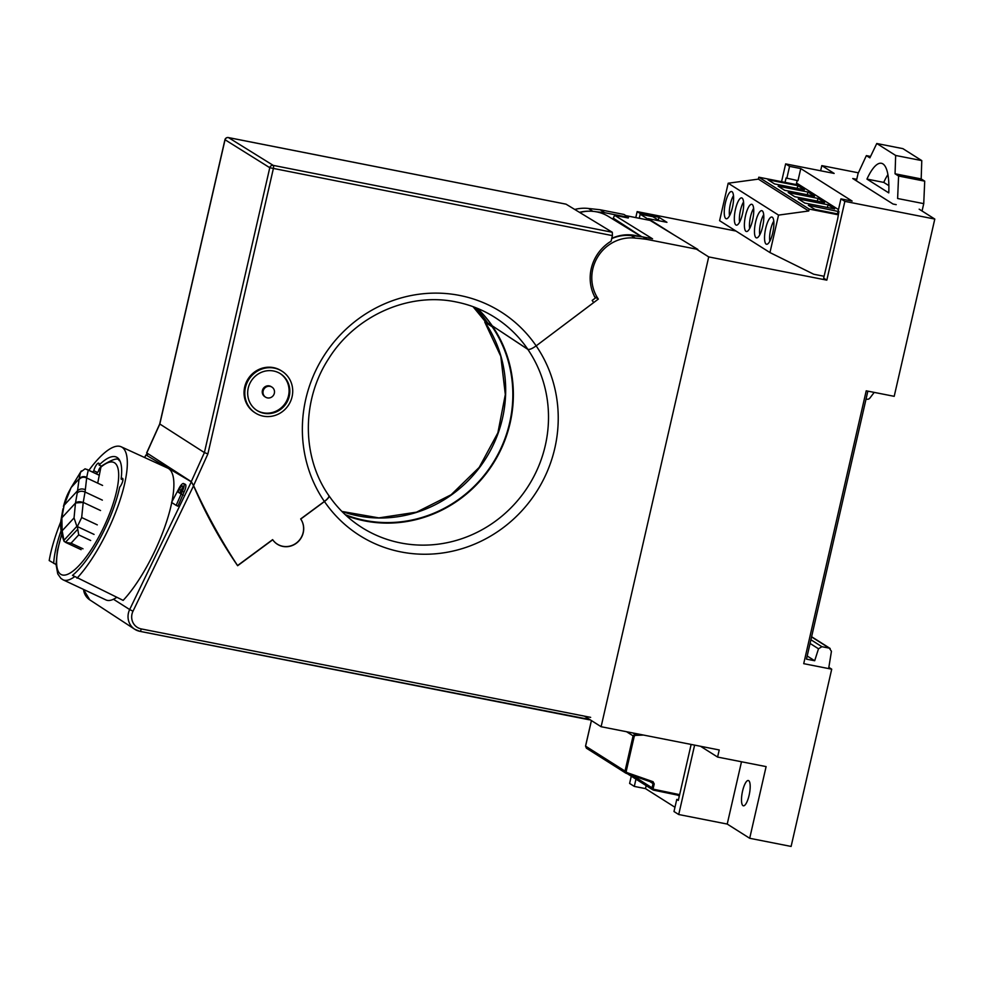 <?xml version="1.0" encoding="UTF-8"?>
<svg xmlns="http://www.w3.org/2000/svg" width="984" height="984" viewBox="0 0 984 984"><rect width="100%" height="100%" fill="white"/><g stroke="black" fill="none" stroke-linecap="round" stroke-linejoin="round"><path stroke-width="1.48" d="M867.863 391.14L806.474 659.145L814.691 660.744L807.2 656.008M811.615 636.734L830.201 648.505L829.278 648.136L831.443 651.297L828.848 667.361L831.714 669.181L791.111 846.437L749.697 838.282L766.106 766.61L717.594 757.065L719.218 749.956L601.113 726.721L708.714 256.91L826.818 280.145L844.862 201.363L934.8 219.063L919.167 209.174M811.566 636.919L829.278 648.136L821.886 646.697L818.504 648.788L814.691 660.744M866.953 179.088A51.795 14.612 101.1 0 1 881.418 163.282A51.795 14.612 101.1 0 1 888.761 192.889L866.953 179.088L883.743 182.397A51.795 14.612 101.1 0 1 887.912 174.574M922.057 210.994L923.742 203.639L897.617 198.51L898.589 176.013L895.059 173.787L895.661 155.46L921.774 160.601L902.894 148.645L876.769 143.504L895.661 155.46M876.769 143.504L869.881 157.846L866.363 155.62L858.085 173.479L856.4 180.835M866.055 399.037L866.99 399.221A2.977 2.841 122.3 0 0 869.893 398.065L874.21 392.395M923.742 203.639L924.714 181.154L921.184 178.928L921.774 160.601M895.059 173.787L921.184 178.928M898.589 176.013L924.714 181.154M866.363 155.62L870.557 156.444M888.872 185.644L883.743 182.397M677.705 795.146L679.292 796.142L677.705 795.146M742.563 791.099A12.878 3.629 -78.9 0 0 743.351 805.81A12.878 3.629 -78.9 0 0 749.119 795.244A12.878 3.629 -78.9 0 0 748.332 780.521A12.878 3.629 -78.9 0 0 742.563 791.099M659.452 220.859L652.884 216.689L640.19 214.192L648.149 219.235L647.976 219.998L648.284 218.657L666.943 222.322L658.985 217.292L658.333 220.145M658.985 217.292L640.326 213.614L639.256 218.276L640.19 214.192M631.273 776.191L629.612 783.436L634.299 786.413L635.959 779.156M831.714 669.181L803.719 663.671L866.215 390.82L894.198 396.331L934.8 219.063M844.862 201.363L840.939 198.879L838.171 210.982L838.921 211.462L837.691 218.829L823.645 278.14L826.818 280.145M840.939 198.879L852.132 201.08L800.767 168.572L789.574 166.37L785.638 163.885L834.149 173.43L821.812 165.62L858.392 172.815M785.048 182.36L786.044 177.993L797.987 180.675L800.767 168.572M797.163 180.515L796.24 184.562M797.065 184.734L797.335 183.553L838.479 209.604M691.137 744.433L678.32 800.41L676.758 799.426L678.468 799.758M634.299 786.413L645.492 788.614L674.962 807.261M741.493 761.776L727.225 824.063L749.697 838.282M727.225 824.063L678.714 814.518L673.991 811.529L676.758 799.426M856.744 179.309L852.747 178.522L893.041 204.032L896.215 204.647M735.971 231.055L637.152 211.609L635.787 217.599M821.812 165.62L820.631 170.773M637.152 211.609L640.326 213.614M584.385 716.118L601.113 726.721M648.284 218.657L674.114 235.004M696.451 249.149L708.714 256.91M786.794 178.473L789.574 166.37M781.567 181.683L785.638 163.885M694.618 745.109L678.714 814.518M717.594 757.065L700.559 746.29M646.181 785.626L645.492 788.614M742.071 198.067A13.874 3.911 -78.9 0 0 741.678 197.907A13.874 3.911 -78.9 0 0 735.306 210.023A13.874 3.911 -78.9 0 0 735.921 224.967A13.874 3.911 -78.9 0 0 736.315 225.139A13.874 3.911 -78.9 0 0 742.686 213.011A13.874 3.911 -78.9 0 0 742.071 198.067M732.01 191.695A13.874 3.911 -78.9 0 0 731.604 191.536A13.874 3.911 -78.9 0 0 725.233 203.651A13.874 3.911 -78.9 0 0 725.848 218.596A13.874 3.911 -78.9 0 0 726.241 218.755A13.874 3.911 -78.9 0 0 732.613 206.64A13.874 3.911 -78.9 0 0 732.01 191.695M772.292 217.193A13.874 3.911 -78.9 0 0 771.886 217.033A13.874 3.911 -78.9 0 0 765.527 229.149A13.874 3.911 -78.9 0 0 766.13 244.093A13.874 3.911 -78.9 0 0 766.536 244.253A13.874 3.911 -78.9 0 0 772.907 232.138A13.874 3.911 -78.9 0 0 772.292 217.193M762.219 210.822A13.874 3.911 -78.9 0 0 761.825 210.662A13.874 3.911 -78.9 0 0 755.454 222.778A13.874 3.911 -78.9 0 0 756.056 237.722A13.874 3.911 -78.9 0 0 756.462 237.882A13.874 3.911 -78.9 0 0 762.834 225.767A13.874 3.911 -78.9 0 0 762.219 210.822M752.145 204.451A13.874 3.911 -78.9 0 0 751.751 204.278A13.874 3.911 -78.9 0 0 745.38 216.394A13.874 3.911 -78.9 0 0 745.983 231.351A13.874 3.911 -78.9 0 0 746.389 231.511A13.874 3.911 -78.9 0 0 752.76 219.395A13.874 3.911 -78.9 0 0 752.145 204.451M838.885 211.609L808.319 205.287L814.875 209.432L838.331 214.045M834.653 208.928L828.097 204.783L798.245 198.916L804.801 203.061L834.653 208.928M804.432 189.801L797.889 185.656L768.037 179.789L774.58 183.934L804.432 189.801M814.506 196.185L807.962 192.04L778.11 186.16L784.654 190.306L814.506 196.185M824.58 202.556L818.036 198.411L788.172 192.532L794.728 196.677L824.58 202.556M800.14 185.336L758.812 177.206L758.369 179.125L728.185 183.221L719.599 220.687L769.955 252.568L813.743 274.241L824.075 276.27M838.159 214.783L809.168 209.075L758.812 177.206M809.168 209.075L808.725 210.994L758.369 179.125M808.725 210.994L778.541 215.102L728.185 183.221M778.541 215.102L769.955 252.568M733.498 195.607A12.681 3.579 -78.9 0 0 729.538 215.693M743.56 201.991A12.681 3.579 -78.9 0 0 739.611 222.077M753.633 208.362A12.681 3.579 -78.9 0 0 749.685 228.448M763.707 214.733A12.681 3.579 -78.9 0 0 759.759 234.819M773.781 221.117A12.681 3.579 -78.9 0 0 769.832 241.203M817.249 201.117L818.036 198.411M807.175 194.734L807.962 192.04M797.101 188.362L797.889 185.656M827.31 207.489L828.097 204.783M837.384 213.86L838.171 211.166M493.341 326.54L527.842 349.382C529.429 349.861 532.184 348.693 536.132 345.888C532.221 348.656 529.441 349.8 527.83 349.295L527.818 349.283A124.328 118.584 122.3 0 0 496.12 318.213A124.328 118.584 122.3 0 0 495.432 317.771M181.671 490.856A4.588 1.353 -64.9 0 0 182.52 485.998A4.588 1.353 -64.9 0 0 182.47 485.973A4.588 1.353 -64.9 0 0 179.371 489.392L178.067 492.098L180.367 493.562L181.671 490.856M183.676 483.587A7.257 2.14 -64.9 0 0 183.602 483.55A7.257 2.14 -64.9 0 0 178.707 488.962L171.56 502.418L176.173 505.382L182.335 491.287A7.257 2.14 -64.9 0 0 183.676 483.587M176.173 505.382L177.895 506.182L184.057 492.086A7.257 2.14 -64.9 0 0 185.398 484.386A7.257 2.14 -64.9 0 0 185.324 484.349A7.257 2.14 -64.9 0 0 185.25 484.325M492.91 326.873A124.906 119.125 -57.7 0 1 491.852 465.653A124.906 119.125 -57.7 0 1 364.818 520.93A124.906 119.125 -57.7 0 1 346.27 515.628M92.693 472.099A67.859 19.975 115.1 0 1 93.824 470.733A5.424 1.599 115.1 0 1 96.075 465.395A5.424 1.599 115.1 0 1 98.72 463.169A5.424 1.599 115.1 0 1 99.076 465.051A67.859 19.975 115.1 0 1 116.518 457.142A67.859 19.975 115.1 0 1 121.106 479.048A5.424 1.599 115.1 0 1 122.582 478.335A5.424 1.599 115.1 0 1 122.496 481.976A5.424 1.599 115.1 0 1 119.691 487.166A67.859 19.975 115.1 0 1 72.508 575.357L123.148 600.388A79.679 23.456 -64.9 0 0 171.757 502.553M171.954 501.606A79.679 23.456 -64.9 0 0 167.735 468.101L121.229 446.81A79.212 23.321 -64.9 0 0 88.892 470.315M144.574 457.498L145.94 454.965L191.327 481.828L193.565 485.764L133 611.224A12.866 12.275 122.3 0 0 141.266 628.924L590.646 717.361M625.812 215.631L650.08 220.404L697.828 249.419L647.005 239.419A170.576 162.68 122.3 0 0 635.307 238.128A38.806 37.011 122.3 0 0 597.645 257.033A38.806 37.011 122.3 0 0 598.321 299.087L536.132 345.888L593.659 302.58L592.183 300.44L595.381 298.029A41.549 39.631 122.3 0 1 611.125 241.191L612.405 235.619L269.776 167.71A2.977 2.841 -58.2 0 1 273.232 165.386L612.294 232.261L612.405 235.619M589.76 719.525L140.035 631.359M159.814 424.006L204.401 452.591L207.882 453.919L193.577 485.592A647.238 617.288 122.3 0 0 237.538 565.554L272.63 539.638A17.54 16.728 122.3 0 0 277.07 543.967A17.54 16.728 122.3 0 0 298.619 541.003A17.54 16.728 122.3 0 0 300.673 518.937L324.376 501.446A132.262 126.136 -57.7 0 1 324.954 354.228A132.262 126.136 -57.7 0 1 459.688 295.446A132.262 126.136 -57.7 0 1 536.157 345.864A132.225 126.112 -57.7 0 1 502.111 528.506A132.225 126.112 -57.7 0 1 324.462 501.532L300.76 519.048A17.54 16.728 122.3 0 1 298.644 541.212A17.54 16.728 122.3 0 1 276.971 543.98A17.54 16.728 122.3 0 1 272.728 539.773L237.636 565.714A490.241 467.548 -57.7 0 1 193.565 485.764M324.462 501.532C328.189 498.617 329.64 496.637 328.804 495.592M594.385 296.553L598.321 299.087M647.005 239.419L642.958 236.935L652.552 238.817L614.619 215.324L613.253 218.141A40.295 38.425 -57.7 0 1 617.079 221.757M614.619 215.324L628.259 218.005M642.958 236.935A170.503 162.618 122.3 0 0 631.273 235.643L635.307 238.128M631.273 235.643A38.733 36.949 122.3 0 0 611.716 238.608M641.851 236.775L613.253 218.141M76.998 578.211A79.212 23.321 -64.9 0 0 119.507 501.778A79.212 23.321 -64.9 0 0 121.229 446.81M60.86 521.618A79.212 23.321 -64.9 0 0 49.2 560.548L56.063 564.545M53.689 563.402A67.859 19.975 115.1 0 1 61.094 530.733M93.824 470.733L97.465 472.443M99.076 465.051L101.29 466.133M121.106 479.048L122.963 479.958M181.523 494.312L183.245 495.112M181.031 493.993L182.741 494.792M178.067 492.098L180.466 493.341M182.766 487.56A4.588 1.353 -64.9 0 0 181.093 490.192L179.789 492.898M270.083 386.368A5.941 5.67 122.3 0 0 265.582 397.155A5.941 5.67 122.3 0 0 274.032 394.24A5.941 5.67 122.3 0 0 270.083 386.368M271.941 387.106L271.178 386.638A5.941 5.67 122.3 0 0 262.728 389.553A5.941 5.67 122.3 0 0 264.819 396.687L265.582 397.155M274.265 368.114A24.772 23.628 122.3 0 0 246.775 383.379A24.772 23.628 122.3 0 0 255.508 413.071A24.772 23.628 122.3 0 0 263.245 416.146A24.772 23.628 122.3 0 0 290.747 400.894A24.772 23.628 122.3 0 0 282.002 371.202A24.772 23.628 122.3 0 0 274.265 368.114M282.002 371.202L281.252 370.722A24.772 23.628 122.3 0 0 273.515 367.635A24.772 23.628 122.3 0 0 246.012 382.899A24.772 23.628 122.3 0 0 254.745 412.591L255.508 413.071M280.034 373.477A21.808 20.799 -57.7 0 1 287.254 399.578A21.808 20.799 -57.7 0 1 263.146 412.788A21.808 20.799 -57.7 0 1 256.726 410.316M263.909 413.268A21.808 20.799 122.3 0 0 288.103 399.836A21.808 20.799 122.3 0 0 280.415 373.711A21.808 20.799 122.3 0 0 273.601 371.005A21.808 20.799 122.3 0 0 249.407 384.437A21.808 20.799 122.3 0 0 257.095 410.562A21.808 20.799 122.3 0 0 263.909 413.268M477.375 308.349A124.943 119.162 122.3 0 1 492.221 325.802L527.818 349.283M641.506 236.726L608.407 216.443A38.856 37.06 122.3 0 0 596.698 211.88A38.856 37.06 122.3 0 0 579.81 212.519M611.765 238.386A39.52 37.687 -57.7 0 1 635.123 235.471A39.52 37.687 -57.7 0 1 638.69 236.357M193.577 485.592L191.265 481.643L204.401 452.591L269.776 167.71L225.053 139.753M565.886 204.143L228.472 137.6A2.977 2.841 -58.2 0 0 225.004 139.925L159.789 424.129L146.776 452.935L191.265 481.643M147.625 455.961A646.439 616.513 122.3 0 1 147.588 455.887L146.628 452.947L159.691 424.03L224.918 139.814A2.977 2.977 0 0 1 228.386 137.563A2.977 0.836 101.2 0 1 228.472 137.6L273.232 165.386A2.977 0.836 101.2 0 1 273.331 168.744L207.882 453.919M324.376 501.446C328.103 498.531 329.542 496.539 328.681 495.469L328.877 495.653C301.608 456.933 301.448 400.07 328.73 358.582C355.531 315.52 408.864 291.928 456.133 301.953C470.008 304.708 482.873 309.837 494.755 317.328L496.12 318.213M566.058 204.18L612.294 232.261M484.78 322.076L487.547 323.871L488.273 323.318L487.547 323.871L492.184 326.749A124.378 118.621 -57.7 0 1 485.309 473.87A124.378 118.621 -57.7 0 1 345.199 514.644M604.693 212.704L628.481 217.39L624.041 214.463L600.178 209.764L604.693 212.704L596.058 211.757M579.514 212.347A38.806 37.011 -57.7 0 1 589.982 211.191M484.964 322.26L484.977 322.272A124.255 118.51 -57.7 0 1 479.479 467.646A124.255 118.51 -57.7 0 1 341.928 511.459M574.754 209.457A38.88 37.084 -57.7 0 1 588.481 208.473L600.178 209.764M492.873 326.233L492.184 326.749M473.07 306.676A124.906 119.125 -57.7 0 1 485.173 321.411L487.695 322.937A124.943 119.162 122.3 0 0 474.669 307.266M492.283 325.852L487.695 322.937M492.197 325.913A124.87 119.089 122.3 0 0 477.178 308.263M485.161 321.411L473.021 306.664M100.479 467.24A2.94 0.861 -64.9 0 0 100.27 467.449A2.94 0.861 -64.9 0 0 100.257 467.474A3.063 0.898 -64.9 0 0 98.412 471.348A69.372 20.418 -64.9 0 0 96.936 473.07L96.58 473.919M81.328 470.942L80.516 472.197L85.067 468.814L88.252 470.094L86.727 477.314C83.738 476.01 81.205 476.539 79.114 478.901L80.516 472.197L71.463 487.191L79.114 478.901L77.527 490.77L64.095 505.296L61.869 517.732A117.551 34.6 -64.9 0 0 61.857 517.818L62.152 530.807L74.046 517.928L75.473 503.082A134.23 39.52 -64.9 0 0 75.497 502.972L83.234 502.393L100.552 510.524M77.33 526.563L78.72 534.89L71.032 543.205L65.608 542.393L63.948 541.04C60.836 532.762 59.901 525.505 61.143 519.281L61.143 519.281A5.744 3.887 -171.3 0 1 61.857 517.818L75.473 503.082A5.744 3.53 11.2 0 1 83.197 502.615L81.672 517.535L77.33 526.563L94.058 534.41M77.355 529.675L65.436 542.319L81.106 549.662M71.032 543.205L82.988 548.801M78.72 534.89L90.663 540.499M75.497 502.972L77.244 492.947C79.261 491.102 81.856 490.782 85.042 492L102.361 500.13M86.727 477.314L85.337 489.688A67.023 19.729 115.1 0 1 85.042 492L83.234 502.393A139.986 41.205 115.1 0 1 83.197 502.615M79.064 479.503C81.143 477.142 83.677 476.637 86.69 477.978L102.582 485.432M88.252 470.094L99.076 475.186M77.146 527.129L74.046 517.928M62.152 530.807L64.157 541.495M81.082 471.287L71.094 487.633L64.095 505.296A51.34 15.117 -64.9 0 0 63.64 507.547M61.143 519.281L61.869 517.732M77.527 490.77C79.544 488.814 82.152 488.445 85.337 489.688M97.699 483.144L101.081 466.318C112.213 459.27 118.203 457.326 119.064 460.487A65.903 19.397 115.1 0 1 120.011 461.053M74.612 576.698A65.903 19.397 115.1 0 1 63.074 579.822L105.952 599.933A65.903 19.397 -64.9 0 0 116.764 597.325M821.886 646.697L810.914 639.748M818.504 648.788L810.066 643.45M632.749 775.601L652.072 787.827L653.511 790.127L679.44 795.502L653.536 790.127M653.487 790.115L653.253 788.172L652.072 787.827L653.044 783.584L649.87 781.567M643.524 735.06L635.197 735.405L634.262 736.204L626.193 771.431L626.783 772.538L653.044 781.702L652.466 782.477L626.23 773.326M591.433 720.583L585.578 746.13L625.024 771.087L633.093 735.86L626.55 731.715M632.896 732.969L634.951 734.273L638.714 734.113M653.954 789.316L679.636 794.641M626.193 771.431L625.024 771.087L626.193 773.313L652.466 782.477L653.044 783.584L652.454 782.464L654.225 783.928L653.044 781.702M654.225 783.928L653.253 788.172M635.197 735.405L634.951 734.273L633.093 735.86L634.262 736.204M586.759 748.344L585.591 746.069M591.396 720.559L585.542 746.093L586.39 748.172L625.836 773.141L626.783 772.538M362.518 527.928A124.304 118.547 122.3 0 0 363.207 528.359A124.304 118.547 122.3 0 0 400.697 542.959A124.304 118.547 122.3 0 0 527.276 487.695A124.304 118.547 122.3 0 0 527.83 349.382M145.94 454.965L144.697 457.56M113.455 599.244L129.667 609.539L191.327 481.828M83.542 589.416A15.067 14.366 122.3 0 0 89.815 599.896L134.71 629.243A15.842 15.104 -57.7 0 1 129.667 609.539L133 611.224M589.305 719.796L139.937 631.359A2.977 0.836 -78.9 0 1 139.839 631.322A15.842 15.104 -57.7 0 1 134.71 629.243L139.937 631.359A2.977 0.836 -78.9 0 0 141.266 628.924M182.335 491.287L184.057 492.086M179.371 489.392L181.093 490.192M228.276 137.563A2.977 0.836 101.2 0 1 228.386 137.563L565.984 204.143M588.481 208.473L592.995 211.425M77.244 492.935A61.279 18.044 -64.9 0 0 77.515 490.77M81.672 517.535L97.293 524.866M63.776 540.474L76.801 526.391M61.795 534.472A61.943 18.229 -64.9 0 0 71.857 571.913A61.943 18.229 -64.9 0 0 115.214 496.772A61.943 18.229 -64.9 0 0 100.405 467.572M652.884 789.869L627.361 773.719M329 495.776C337.832 508.63 348.779 519.195 361.829 527.486L363.207 528.359M183.602 483.55L185.324 484.349M89.815 599.896L83.455 589.379M276.012 543.279L277.07 543.967M341.903 511.434L378.865 517.891L416.527 512.16L451.127 494.755L479.196 467.4L497.879 432.825L505.321 394.522L500.794 356.331L484.768 322.076M86.776 469.319L99.089 475.1M71.106 487.609C68.548 492.529 66.469 495.296 63.456 506.403L63.456 506.403M61.168 519.121L62.951 508.863M119.064 460.487L119.937 460.906M61.709 534.078L57.367 550.819L56.063 564.484L57.736 573.869L60.934 578.432L63.074 579.822"/></g></svg>
